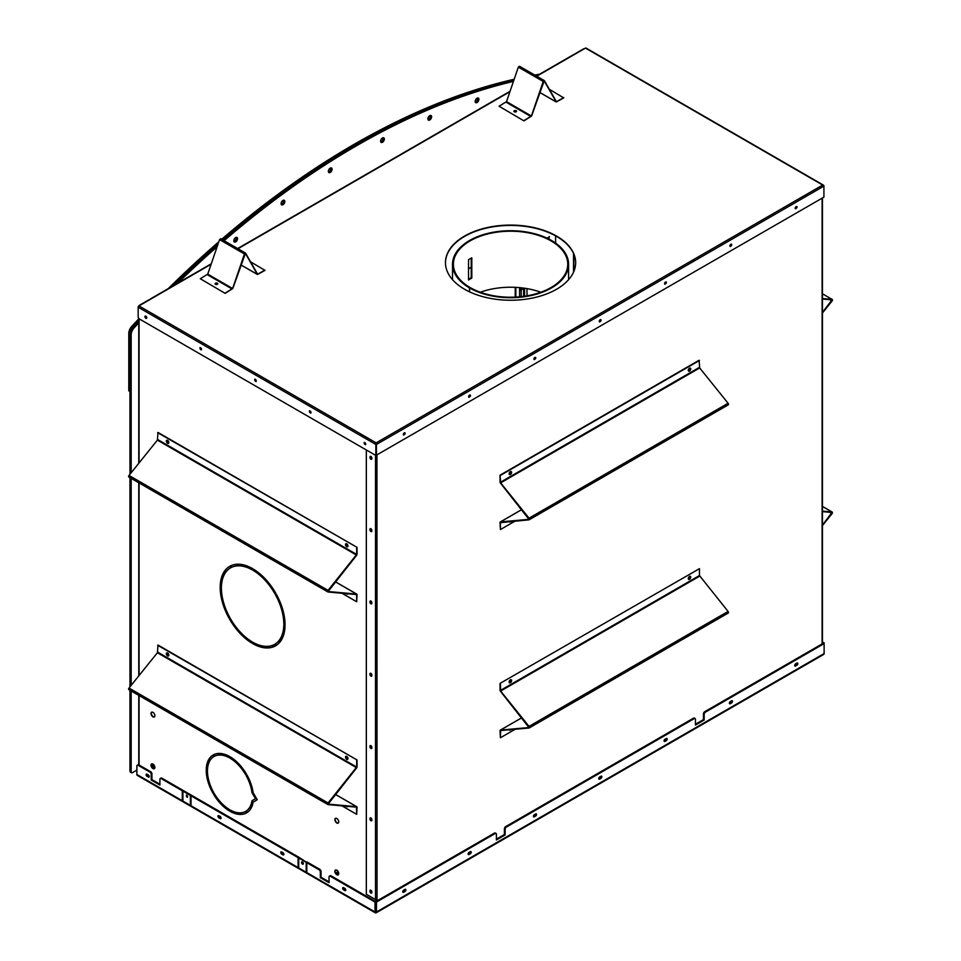 <?xml version="1.0" encoding="UTF-8"?>
<svg xmlns="http://www.w3.org/2000/svg" width="961" height="961" viewBox="0 0 961 961"><rect width="100%" height="100%" fill="white"/><g stroke="black" fill="none" stroke-linecap="round" stroke-linejoin="round"><path stroke-width="1.44" d="M480.308 292.228A57.179 33.01 180 0 1 540.815 292.228M470.109 287.543A57.179 33.01 180 0 1 453.388 264.215A57.179 33.01 180 0 1 510.567 231.205A57.179 33.01 180 0 1 567.747 264.215A57.179 33.01 180 0 1 532.454 294.715A57.179 33.01 180 0 1 470.145 287.567L469.557 287.916A58.02 33.503 0 0 0 532.778 295.159A58.02 33.503 0 0 0 568.588 264.215A58.02 33.503 0 0 0 510.567 230.712A58.02 33.503 0 0 0 452.535 264.215A58.02 33.503 0 0 0 469.509 287.892L470.109 287.591M469.509 287.892L469.509 291.832M469.557 291.844L469.557 287.916M468.524 279.279A58.02 33.503 180 0 1 471.238 277.741L471.803 278.089A57.179 33.01 0 0 0 468.524 279.987L468.524 259.71A57.179 33.01 180 0 1 471.803 257.812L471.803 278.089M471.238 258.125L471.238 277.741M549.199 239.217L548.899 237.091L547.037 238.16M220.586 590.354L221.45 589.85M254.425 570.81L255.29 570.305M220.838 593.009L221.643 592.541M256.659 572.324L257.464 571.855M524.574 296.216L524.574 288.228M527 295.832L527 288.624M548.899 237.091L549.428 236.526L549.199 237.271M471.238 267.206L468.524 268.78M452.535 278.005L451.574 278.558M555.614 243.097L555.614 235.877M283.735 613.442L283.027 613.851M244.418 636.134L243.71 636.542M548.371 238.796L548.371 237.391M377.036 900.889L377.036 899.556A1.081 0.625 180 0 1 375.499 899.556L366.321 894.247L366.321 449.976M369.973 890.763A1.321 0.769 60 0 1 371.847 891.844L371.847 892.553A1.321 0.769 60 0 1 369.973 891.472L370.273 890.583L370.273 891.303A1.321 0.769 60 0 0 371.703 893.045M369.973 818.448A1.321 0.769 60 0 1 371.847 819.529L371.847 820.25A1.321 0.769 60 0 1 369.973 819.168L369.973 818.448L370.273 818.988A1.321 0.769 60 0 0 371.703 820.73M369.973 746.144A1.321 0.769 60 0 1 371.847 747.226L371.847 747.946A1.321 0.769 60 0 1 369.973 746.865L369.973 746.144L370.273 746.685A1.321 0.769 60 0 0 371.703 748.427M369.973 673.841A1.321 0.769 60 0 1 371.847 674.922L371.847 675.631A1.321 0.769 60 0 1 369.973 674.55L370.273 673.673L370.273 674.382A1.321 0.769 60 0 0 371.703 676.124M369.973 601.538A1.321 0.769 60 0 1 371.847 602.619L371.847 603.328A1.321 0.769 60 0 1 369.973 602.247L369.973 601.538L370.273 602.079A1.321 0.769 60 0 0 371.703 603.82M369.973 529.235A1.321 0.769 60 0 1 371.847 530.316L371.847 531.025A1.321 0.769 60 0 1 369.973 529.943L369.973 529.235L370.273 529.775A1.321 0.769 60 0 0 371.703 531.517M369.973 456.931A1.321 0.769 60 0 1 371.847 458.013L371.847 458.721A1.321 0.769 60 0 1 369.973 457.64L370.273 456.751L370.273 457.472A1.321 0.769 60 0 0 371.703 459.214M689.469 576.744L688.532 578.366M510.327 680.172L509.39 681.793M689.469 368.543L688.532 370.165M510.327 471.971L509.39 473.605M403.86 433.195L403.344 434.144M795.78 206.927L795.252 207.876M730.456 244.635L729.94 245.584M665.144 282.354L664.616 283.303M599.82 320.061L599.304 321.01M534.496 357.768L533.98 358.717M469.184 395.488L468.668 396.425M795.768 663.751L795.023 664.652M730.444 701.458L729.711 702.359M665.132 739.165L664.387 740.066M599.808 776.884L599.075 777.785M534.496 814.592L533.751 815.493M469.172 852.299L468.439 853.2M403.86 890.018L403.115 890.919M376.736 901.058L376.736 899.676M822.436 197.99L822.436 642.14A1.081 0.625 180 0 1 822.123 642.585L822.123 198.254A1.081 0.625 0 0 0 822.376 198.026M689.842 577.237L688.653 578.498L689.842 577.237M510.699 680.664L509.51 681.926L510.699 680.664M689.842 369.036L688.653 370.297L689.842 369.036M510.699 472.476L509.51 473.725L510.699 472.476M403.296 434.384L404.028 433.051M795.203 208.129L795.936 206.783M729.892 245.836L730.612 244.49M664.568 283.543L665.3 282.198M599.256 321.262L599.976 319.917M533.932 358.97L534.664 357.624M468.62 396.677L469.34 395.331M794.987 664.483L796.032 663.595M729.675 702.203L730.708 701.302M664.351 739.91L665.396 739.021M599.039 777.617L600.072 776.728M533.715 815.336L534.76 814.435M468.403 853.044L469.436 852.155M403.079 890.751L404.125 889.862M822.123 643.918L822.123 642.585M376.952 455.178L377.036 899.556M688.665 577.333L689.349 577.729M584.42 48.711A1.081 0.625 0 0 0 583.567 48.891L573.837 54.513A1.081 0.625 180 0 0 573.525 55.005L573.525 54.957M229.403 809.522A31.665 18.283 60 0 1 214.351 793.642L213.474 794.146A33.431 19.304 60 0 0 229.403 810.952L229.403 809.522M207.468 770.47A31.665 18.283 60 0 1 213.702 756.703L212.825 755.178A33.431 19.304 60 0 0 206.231 769.761L207.468 770.47M246.244 773.725L245.367 774.23A31.665 18.283 60 0 0 230.328 758.349L230.328 756.908A33.431 19.304 60 0 1 246.244 773.725M246.244 813.066L245.367 811.54A31.665 18.283 60 0 1 230.328 810.051L230.328 811.492A33.431 19.304 60 0 0 246.244 813.066A33.431 19.304 60 0 1 230.628 811.324L230.328 811.492M334.86 871.339A2.739 1.586 -120 0 0 336.062 874.102A2.739 1.586 -120 0 0 338.176 874.834A2.739 1.586 -120 0 0 338.176 871.663A2.739 1.586 -120 0 0 335.425 870.077A2.739 1.586 -120 0 0 334.86 871.339M334.86 819.625A2.739 1.586 -120 0 0 336.062 822.388A2.739 1.586 -120 0 0 338.176 823.121A2.739 1.586 -120 0 0 338.176 819.949A2.739 1.586 -120 0 0 335.425 818.364A2.739 1.586 -120 0 0 334.86 819.625M151.009 713.47A2.739 1.586 -120 0 0 152.198 716.233A2.739 1.586 -120 0 0 154.313 716.966A2.739 1.586 -120 0 0 154.313 713.807A2.739 1.586 -120 0 0 151.574 712.221A2.739 1.586 -120 0 0 151.009 713.47M151.009 765.184A2.739 1.586 -120 0 0 152.198 767.947A2.739 1.586 -120 0 0 154.313 768.692A2.739 1.586 -120 0 0 154.313 765.521A2.739 1.586 -120 0 0 151.574 763.935A2.739 1.586 -120 0 0 151.009 765.184M167.25 653.828L168.439 655.09L167.25 653.828M346.392 757.256L347.582 758.517L346.392 757.256M167.25 441.219L168.439 442.48L167.25 441.219M346.392 544.659L347.582 545.908L346.392 544.659M252.635 570.089A44.122 25.479 -120 0 0 231.229 567.519L230.376 565.981A45.888 26.488 -120 0 1 252.635 568.648L252.635 570.089M221.414 588.06A44.122 25.479 -120 0 0 229.907 617.683L228.994 618.151A45.888 26.488 -120 0 1 220.177 587.339L221.414 588.06M252.599 642.116A44.122 25.479 -120 0 0 274.005 644.675L274.858 646.212A45.888 26.488 -120 0 1 252.587 643.546L252.599 642.116M275.326 594.511L276.239 594.054A45.888 26.488 -120 0 1 285.057 624.854L283.819 624.145A44.122 25.479 -120 0 0 275.326 594.511M375.955 901.514L375.955 899.712M253.548 570.63L253.584 569.212A45.888 26.488 -120 0 1 275.579 592.877L274.69 593.393A44.122 25.479 -120 0 0 253.548 570.63L253.872 569.392M274.666 644.326A44.122 25.479 -120 0 0 274.678 644.314A44.122 25.479 -120 0 0 283.807 625.179L285.045 625.947A45.888 26.488 -120 0 1 275.555 645.84A45.888 26.488 -120 0 0 275.555 645.84L274.666 644.326M230.532 618.812A44.122 25.479 -120 0 0 251.686 641.576L251.65 642.981A45.888 26.488 -120 0 1 229.655 619.316L230.532 618.812M230.568 567.879A44.122 25.479 -120 0 0 230.556 567.891A44.122 25.479 -120 0 0 221.426 587.015L220.189 586.258A45.888 26.488 -120 0 1 229.679 566.365A45.888 26.488 -120 0 1 229.691 566.353L230.556 567.891M371.21 890.859L371.595 892.144L371.21 890.859M371.21 818.556L371.595 819.841L371.21 818.556M371.21 746.241L371.595 747.538L371.21 746.241M371.21 673.937L371.595 675.235L371.21 673.937M371.21 601.634L371.595 602.931L371.21 601.634M371.21 529.331L371.595 530.616L371.21 529.331M371.21 457.028L371.595 458.313L371.21 457.028M214.351 756.331A31.665 18.283 60 0 1 229.403 757.821L229.403 756.379A33.431 19.304 60 0 0 213.474 754.805L214.651 756.151A31.665 18.283 60 0 1 229.403 757.484M213.702 792.513A31.665 18.283 60 0 1 207.468 771.539L206.231 770.83A33.431 19.304 60 0 0 212.825 793.017L213.702 792.513M253.139 802.111A33.431 19.304 60 0 1 246.893 812.694L246.016 811.168A31.665 18.283 60 0 0 251.974 800.741L255.482 798.723L251.974 792.669A31.665 18.283 60 0 0 246.016 775.359L246.893 774.854A33.431 19.304 60 0 1 253.139 792.645L257.236 799.744L253.139 802.111M246.016 775.359L246.316 775.191A31.665 18.283 60 0 1 252.275 792.489L251.974 792.669M255.482 798.723L252.275 792.489M251.974 800.741L252.275 800.573A31.665 18.283 60 0 1 246.316 810.988L246.016 811.168M247.193 812.501L246.316 810.988M229.403 810.603A33.431 19.304 60 0 1 213.774 793.978L213.474 794.146M213.126 792.849A33.431 19.304 60 0 1 206.531 770.998M207.48 770.133L206.531 769.581A33.431 19.304 60 0 1 212.825 755.19M214.651 756.151L213.786 754.649M335.581 870.005A2.739 1.586 -120 0 0 335.161 871.159A2.739 1.586 -120 0 0 336.266 873.825A2.739 1.586 -120 0 0 338.32 874.738M335.581 818.292A2.739 1.586 -120 0 0 335.161 819.445A2.739 1.586 -120 0 0 336.266 822.111A2.739 1.586 -120 0 0 338.32 823.024M151.73 712.149A2.739 1.586 -120 0 0 151.309 713.302A2.739 1.586 -120 0 0 152.403 715.957A2.739 1.586 -120 0 0 154.457 716.87M152.619 767.887L152.619 764.367L151.742 763.863A2.739 1.586 -120 0 0 151.309 765.016A2.739 1.586 -120 0 0 152.403 767.671A2.739 1.586 -120 0 0 154.457 768.584M167.622 653.336L168.571 654.958M346.777 756.763L347.714 758.385M167.622 440.727L168.571 442.348M346.777 544.154L347.714 545.788M376.256 901.346L376.256 899.736M371.006 456.955L371.715 458.181M371.006 529.259L371.715 530.484M371.006 601.562L371.715 602.787M371.006 673.865L371.715 675.09M371.006 746.168L371.715 747.394M371.006 818.484L371.715 819.697M371.006 890.787L371.715 892.012M252.635 569.741A44.122 25.479 -120 0 0 231.517 567.35L231.229 567.519M230.676 565.825L231.517 567.35M229.691 566.353A45.888 26.488 -120 0 0 220.489 586.078L221.438 586.666M220.465 587.507A45.888 26.488 -120 0 0 229.295 617.983L229.895 617.671M229.955 619.148A45.888 26.488 -120 0 0 251.65 642.633L251.614 642.609M252.887 642.284L252.887 643.377A45.888 26.488 -120 0 0 274.846 646.2M275.843 645.672L274.966 644.146A44.122 25.479 -120 0 0 274.978 644.146A44.122 25.479 -120 0 0 284.096 625.359M275.579 592.877L274.99 593.213A44.122 25.479 -120 0 0 253.848 570.45M285.057 624.518L284.12 623.965A44.122 25.479 -120 0 0 275.639 594.354M230.628 810.219L230.628 811.324M230.628 757.1L230.628 758.181A31.665 18.283 60 0 1 245.668 774.061M152.919 768.151L152.919 764.5M149.676 299.712A1.081 0.625 -0 0 0 148.811 299.892L139.081 305.514A1.081 0.625 180 0 0 138.768 305.958L138.768 306.03A1.081 0.625 180 0 1 138.768 305.958M536.454 76.039L572.888 55.005A1.081 0.625 60 0 1 573.429 55.053L585.477 48.098A1.081 0.625 -60 0 1 586.018 48.05L823.385 185.089M376.147 443.201L375.871 444.198A1.081 0.625 120 0 0 375.847 444.462L138.168 307.232A1.081 0.625 -60 0 1 138.937 305.91L150.985 298.955A1.081 0.625 -120 0 0 150.216 299.4M216.069 284.492L216.85 284.492M514.856 111.993L515.637 111.993M464.535 289.237A65.096 37.587 180 0 1 445.46 262.653A65.096 37.587 180 0 1 510.567 225.078A65.096 37.587 180 0 1 575.663 262.653A65.096 37.587 180 0 1 535.469 297.381A65.096 37.587 180 0 1 464.535 289.237M215.636 284.204L217.294 284.204M514.423 111.704L516.069 111.704M445.472 262.834A65.096 37.587 180 0 1 485.785 228.25A65.096 37.587 180 0 1 556.587 236.43A65.096 37.587 180 0 1 575.663 262.834M138.937 305.91L376.147 442.865L376.147 455.31L375.871 444.198M138.168 307.232L138.168 316.818A1.754 1.021 60 0 0 139.417 318.98L375.847 455.478L375.847 444.462M375.847 455.478L823.913 197.137L823.913 186.11L376.448 444.462L376.448 455.478M146.637 318.259A1.321 0.757 60 0 1 145.351 316.037M365.6 444.667A1.321 0.757 60 0 1 364.315 442.444M310.859 413.074A1.321 0.757 60 0 1 309.574 410.84M256.119 381.469A1.321 0.757 60 0 1 254.833 379.235M201.378 349.864A1.321 0.757 60 0 1 200.092 347.63M146.781 317.767A1.321 0.757 -120 0 0 145.195 316.085A1.321 0.757 -120 0 0 146.504 318.379A1.321 0.757 -120 0 0 146.781 317.767M365.733 444.186A1.321 0.757 -120 0 0 364.147 442.504A1.321 0.757 -120 0 0 365.733 444.186M311.004 412.581A1.321 0.757 -120 0 0 309.406 410.9A1.321 0.757 -120 0 0 311.004 412.581M256.263 380.976A1.321 0.757 -120 0 0 254.665 379.295A1.321 0.757 -120 0 0 256.263 380.976M201.522 349.372A1.321 0.757 -120 0 0 199.924 347.69A1.321 0.757 -120 0 0 201.522 349.372M823.613 185.785L823.889 185.857A1.081 0.625 60 0 1 823.913 186.11L823.913 185.761A1.081 0.625 -60 0 0 823.889 185.545L823.253 185.113L823.613 185.785M823.889 185.545L823.121 185.449M403.44 435.009A1.321 0.757 120 0 0 404.725 432.786M795.348 208.741A1.321 0.757 120 0 0 796.633 206.519M730.024 246.448A1.321 0.757 120 0 0 731.309 244.226M664.712 284.168A1.321 0.757 120 0 0 665.997 281.933M599.388 321.875A1.321 0.757 120 0 0 600.673 319.653M534.076 359.582A1.321 0.757 120 0 0 535.361 357.36M468.752 397.301A1.321 0.757 120 0 0 470.037 395.067M405.158 433.447A1.321 0.757 120 0 0 403.368 434.06A1.321 0.757 120 0 0 405.158 433.447M797.065 207.18A1.321 0.757 120 0 0 795.276 207.804A1.321 0.757 120 0 0 797.065 207.18M731.753 244.887A1.321 0.757 120 0 0 729.952 245.511A1.321 0.757 120 0 0 731.753 244.887M666.429 282.594A1.321 0.757 120 0 0 664.64 283.219A1.321 0.757 120 0 0 666.429 282.594M601.118 320.313A1.321 0.757 120 0 0 599.316 320.938A1.321 0.757 120 0 0 601.118 320.313M535.794 358.021A1.321 0.757 120 0 0 534.004 358.645A1.321 0.757 120 0 0 535.794 358.021M470.482 395.728A1.321 0.757 120 0 0 468.68 396.352A1.321 0.757 120 0 0 470.482 395.728M157.64 645.263L357.048 759.971L158 645.047L157.4 652.735L129.014 688.04A1.165 0.673 120 0 0 129.014 689.698L327.761 804.441M341.972 805.859L356.687 814.351L357.048 807.276A1.165 0.673 120 0 0 356.627 806.687L328.145 804.129L356.627 767.911A1.165 0.673 120 0 0 357.048 766.842L357.048 759.971M157.64 652.123L356.687 767.046L356.687 760.175M356.687 767.046L328.073 802.964A1.165 0.673 120 0 0 328.073 804.609L356.459 807.144L356.687 814.351M347.774 806.555A1.754 1.021 60 0 1 346.933 806.303M347.774 759.25A1.754 1.021 60 0 1 346.212 758.169A1.754 1.021 60 0 1 346.056 756.271M168.631 655.822A1.754 1.021 60 0 1 167.07 654.741A1.754 1.021 60 0 1 166.914 652.843M347.882 806.387A1.754 1.021 60 0 1 347.618 806.699A1.754 1.021 60 0 1 346.272 806.243M345.492 757.148A1.754 1.021 60 0 1 345.852 756.343A1.754 1.021 60 0 1 346.729 756.427A1.754 1.021 60 0 1 347.882 757.977A1.754 1.021 60 0 1 347.618 759.394A1.754 1.021 60 0 1 346.26 758.914A1.754 1.021 60 0 1 345.492 757.148M168.836 655.162A1.754 1.021 60 0 1 168.475 655.967A1.754 1.021 60 0 1 166.709 654.946A1.754 1.021 60 0 1 166.709 652.915A1.754 1.021 60 0 1 168.067 653.384A1.754 1.021 60 0 1 168.836 655.162M157.64 432.654L357.048 547.362L158 432.45L157.4 440.126L129.014 475.443A1.165 0.673 120 0 0 129.014 477.088L327.761 591.832M341.972 593.249L356.687 601.742L357.048 594.667A1.165 0.673 120 0 0 356.627 594.078L328.145 591.52L356.627 555.302A1.165 0.673 120 0 0 357.048 554.233L357.048 547.362M157.64 439.525L356.687 554.449L356.687 547.578M356.687 554.449L328.073 590.354A1.165 0.673 120 0 0 328.073 592.012L356.555 594.571L356.687 601.742M347.774 593.958A1.754 1.021 60 0 1 346.933 593.694M347.774 546.653A1.754 1.021 60 0 1 346.212 545.56A1.754 1.021 60 0 1 346.056 543.662M168.631 443.225A1.754 1.021 60 0 1 167.07 442.132A1.754 1.021 60 0 1 166.914 440.234M347.882 593.778A1.754 1.021 60 0 1 347.618 594.09A1.754 1.021 60 0 1 346.272 593.634M345.492 544.539A1.754 1.021 60 0 1 345.852 543.734A1.754 1.021 60 0 1 346.729 543.83A1.754 1.021 60 0 1 347.882 545.38A1.754 1.021 60 0 1 347.618 546.785A1.754 1.021 60 0 1 346.26 546.316A1.754 1.021 60 0 1 345.492 544.539M168.836 442.553A1.754 1.021 60 0 1 168.475 443.357A1.754 1.021 60 0 1 166.709 442.336A1.754 1.021 60 0 1 166.709 440.306A1.754 1.021 60 0 1 168.067 440.787A1.754 1.021 60 0 1 168.836 442.553M822.436 312.517L831.962 299.88L822.436 299.015M822.436 312.998L832.046 301.045A1.165 0.673 -60 0 0 832.214 299.448L822.436 293.802L832.046 299.388A1.165 0.673 -60 0 1 832.214 299.448M832.046 299.388L822.436 298.535M822.436 525.114L831.962 512.489L822.436 511.612M822.436 525.595L832.046 513.642A1.165 0.673 -60 0 0 832.214 512.045L822.436 506.399M822.436 511.144L832.046 511.997A1.165 0.673 -60 0 1 832.214 512.045M250.545 261.788L264.984 270.389L257.452 274.498L245.403 253.392L232.826 288.504L225.174 293.369L200.284 278.738L225.174 293.369M264.984 270.113L257.62 274.209L245.572 253.103L220.694 238.736L245.391 253.055M225.174 293.105L232.61 288.504L244.442 253.98L245.572 253.103M244.442 253.98L219.564 239.613L207.732 274.137L200.284 278.738M219.564 239.613L220.694 238.736M215.156 283.903A1.321 0.769 180 0 1 217.763 283.903M215.528 283.219A1.321 0.769 0 0 0 216.465 284.528A1.321 0.769 0 0 0 216.97 283.063A1.321 0.769 0 0 0 215.528 283.219M549.332 89.277L563.759 97.89L556.239 101.998L544.19 80.892L531.613 115.993L523.949 120.87L499.071 106.239L523.949 120.87M563.759 97.614L556.407 101.698L544.358 80.604L519.481 66.237L544.166 80.556M523.949 120.593L531.397 116.005L543.229 81.469L544.358 80.604M543.229 81.469L518.339 67.114L506.519 101.638L499.071 106.239M518.339 67.114L519.481 66.237M513.943 111.404A1.321 0.769 180 0 1 516.55 111.404M514.315 110.719A1.321 0.769 -0 0 0 515.24 112.029A1.321 0.769 -0 0 0 515.757 110.551A1.321 0.769 -0 0 0 514.315 110.719M529.331 519.649L728.078 404.905A1.165 0.673 -120 0 0 728.078 403.26L699.692 367.943L699.103 360.267L500.056 475.178L500.056 482.05A1.165 0.673 -120 0 0 500.465 483.119L528.946 519.336L500.465 521.895A1.165 0.673 -120 0 0 500.056 522.484L500.405 529.559L515.132 521.066M501.053 522.328L500.405 522.688L500.405 529.559M500.405 522.688L529.03 519.829A1.165 0.673 -120 0 0 529.03 518.171L500.645 482.866L500.056 475.178M699.464 360.471L500.405 475.395M511.048 471.479A1.754 1.021 -60 0 1 511.252 472.151A1.754 1.021 -60 0 1 510.591 473.797A1.754 1.021 -60 0 1 509.318 474.47M690.19 368.051A1.754 1.021 -60 0 1 690.394 368.724A1.754 1.021 -60 0 1 689.746 370.369A1.754 1.021 -60 0 1 688.472 371.042M510.159 521.511A1.754 1.021 -60 0 1 510.003 521.619A1.754 1.021 -60 0 1 509.318 521.775M511.612 472.356A1.754 1.021 -60 0 1 510.844 474.133A1.754 1.021 -60 0 1 509.486 474.602A1.754 1.021 -60 0 1 509.486 472.572A1.754 1.021 -60 0 1 511.24 471.551A1.754 1.021 -60 0 1 511.612 472.356M688.268 370.369A1.754 1.021 -60 0 1 689.025 368.604A1.754 1.021 -60 0 1 690.382 368.123A1.754 1.021 -60 0 1 690.382 370.153A1.754 1.021 -60 0 1 688.629 371.174A1.754 1.021 -60 0 1 688.268 370.369M510.82 521.451A1.754 1.021 -60 0 1 510.363 521.823A1.754 1.021 -60 0 1 509.486 521.907A1.754 1.021 -60 0 1 509.21 521.595M500.405 683.583L500.645 691.055L529.03 726.372A1.165 0.673 60 0 1 529.03 728.018L500.645 730.552L500.405 737.76L500.056 730.684A1.165 0.673 60 0 1 500.465 730.096L528.946 727.525L500.465 691.307A1.165 0.673 60 0 1 500.056 690.25L500.056 683.379L699.464 568.66L500.056 683.379M500.405 690.454L699.464 575.531L699.464 568.66M699.464 575.531L728.078 611.448A1.165 0.673 60 0 1 728.078 613.106L529.331 727.849M500.405 737.76L515.132 729.267M510.159 729.711A1.754 1.021 -60 0 1 509.318 729.964M690.19 576.252A1.754 1.021 -60 0 1 690.034 578.15A1.754 1.021 -60 0 1 688.472 579.231M511.048 679.679A1.754 1.021 -60 0 1 511.252 680.352A1.754 1.021 -60 0 1 510.591 681.986A1.754 1.021 -60 0 1 509.318 682.658M510.82 729.651A1.754 1.021 -60 0 1 509.486 730.108A1.754 1.021 -60 0 1 509.21 729.795M688.268 578.558A1.754 1.021 -60 0 1 689.505 576.408A1.754 1.021 -60 0 1 690.382 576.324A1.754 1.021 -60 0 1 690.382 578.354A1.754 1.021 -60 0 1 688.629 579.375A1.754 1.021 -60 0 1 688.268 578.558M511.612 680.556A1.754 1.021 -60 0 1 510.844 682.322A1.754 1.021 -60 0 1 509.486 682.803A1.754 1.021 -60 0 1 509.486 680.76A1.754 1.021 -60 0 1 511.24 679.751A1.754 1.021 -60 0 1 511.612 680.556M252.563 804.633A31.665 18.283 180 0 1 251.686 803.324M251.626 788.789A33.431 19.304 180 0 1 252.25 788.092M251.902 790.134A31.665 18.283 180 0 1 252.515 789.245M251.47 788.128A33.431 19.304 180 0 1 252.07 787.443M252.731 804.009A31.665 18.283 180 0 1 251.842 802.747M252.214 805.702A33.431 19.304 180 0 1 251.265 804.597M823.397 654.501A1.91 1.105 -120 0 0 823.721 654.417A1.91 1.105 -120 0 0 824.118 653.54L824.118 643.606L823.397 643.185L704.689 711.717A1.754 1.021 120 0 0 703.452 713.879L703.452 719.621L695.464 724.234M822.436 641.792L824.118 643.606L705.422 712.137A1.754 1.021 120 0 0 704.173 714.287L704.173 720.041L695.464 725.062L695.464 719.321A1.754 1.021 120 0 0 695.103 718.516A1.754 1.021 120 0 0 694.226 718.6L506.375 827.061A1.754 1.021 120 0 0 505.126 829.211L505.126 834.965L496.417 839.986L496.417 834.244A1.754 1.021 120 0 0 496.056 833.439A1.754 1.021 120 0 0 495.179 833.523L376.472 902.055L331.004 875.807L330.272 876.228L375.018 902.055L375.739 901.634L375.739 911.569L375.739 901.634L494.447 833.103L495.179 833.523M694.659 718.444A1.754 1.021 120 0 0 694.371 718.095A1.754 1.021 120 0 0 693.494 718.179L505.642 826.64A1.754 1.021 120 0 0 504.405 828.79L504.405 834.544L496.417 839.145M729.399 703.356A1.321 0.757 120 0 0 729.579 703.272L730.312 703.692A1.321 0.757 -60 0 1 730.312 701.542L731.549 700.821A1.321 0.757 -60 0 1 731.549 702.971L730.312 703.692M731.741 700.737A1.321 0.757 120 0 1 730.828 702.551L729.579 703.272M598.763 778.782A1.321 0.757 120 0 0 598.943 778.698L599.676 779.119A1.321 0.757 -60 0 1 599.676 776.956L600.913 776.248A1.321 0.757 -60 0 1 600.913 778.398L599.676 779.119M601.105 776.152A1.321 0.757 120 0 1 600.193 777.978L598.943 778.698M468.127 854.209A1.321 0.757 120 0 0 468.307 854.113L469.04 854.533A1.321 0.757 -60 0 1 469.04 852.383L470.277 851.662A1.321 0.757 -60 0 1 470.277 853.824L469.04 854.533M470.47 851.578A1.321 0.757 120 0 1 469.557 853.404L468.307 854.113M402.803 891.916A1.321 0.757 120 0 0 402.995 891.832L403.716 892.252A1.321 0.757 -60 0 1 403.716 890.09L404.965 889.381A1.321 0.757 -60 0 1 404.965 891.532L403.716 892.252M405.158 889.285A1.321 0.757 120 0 1 404.233 891.111L402.995 891.832M533.439 816.49A1.321 0.757 120 0 0 533.631 816.406L534.352 816.826A1.321 0.757 -60 0 1 534.352 814.676L535.601 813.955A1.321 0.757 -60 0 1 535.601 816.105L534.352 816.826M535.794 813.871A1.321 0.757 120 0 1 534.869 815.685L533.631 816.406M664.075 741.075A1.321 0.757 120 0 0 664.267 740.979L664.988 741.399A1.321 0.757 -60 0 1 664.988 739.249L666.237 738.528A1.321 0.757 -60 0 1 666.237 740.691L664.988 741.399M666.429 738.444A1.321 0.757 120 0 1 665.505 740.27L664.267 740.979M794.711 665.649A1.321 0.757 120 0 0 794.903 665.565L795.624 665.985A1.321 0.757 -60 0 1 795.624 663.823L796.873 663.114A1.321 0.757 -60 0 1 796.873 665.264L795.624 665.985M797.065 663.018A1.321 0.757 120 0 1 796.152 664.844L794.903 665.565M495.612 833.367A1.754 1.021 120 0 0 495.323 833.019A1.754 1.021 120 0 0 494.447 833.103M375.739 912.409L375.739 912.95A1.91 1.105 -120 0 0 376.075 912.866A1.91 1.105 -120 0 0 376.472 911.989L376.472 902.055M822.232 642.513L824.118 642.765M159.898 784.2L151.922 779.599L151.922 773.845A1.754 1.021 60 0 0 150.673 771.695L138.852 764.872A1.754 1.021 60 0 0 137.976 764.788L137.255 765.196A1.754 1.021 60 0 1 138.132 765.292L138.852 764.872M150.673 771.695L149.952 772.115L138.132 765.292M183.022 790.362L161.868 778.158L161.148 778.578L182.29 790.783L183.022 790.362L183.022 791.083M146.841 774.11A1.321 0.757 60 0 0 147.754 775.935L149.003 776.656L147.033 776.356A1.321 0.757 60 0 1 147.033 774.206L148.27 774.914A1.321 0.757 60 0 1 148.27 777.077M160.703 778.41A1.754 1.021 60 0 1 160.992 778.074A1.754 1.021 60 0 1 161.868 778.158M136.882 774.506L182.29 800.717A1.91 1.105 120 0 0 182.686 801.594L137.279 775.371A1.91 1.105 -60 0 1 136.882 774.506L136.882 766.013A1.754 1.021 60 0 1 137.255 765.196M182.29 800.717L182.29 790.783M151.922 779.599L151.189 780.008L159.898 785.041L159.898 779.299A1.754 1.021 60 0 1 160.259 778.494A1.754 1.021 60 0 1 161.148 778.578M151.189 780.008L151.189 774.266A1.754 1.021 60 0 0 149.952 772.115M306.799 862.678L307.532 862.257L319.809 869.345L319.076 869.765L306.799 862.678L306.799 872.6L375.018 911.989L375.018 902.055M344.843 888.408A1.321 0.757 60 0 1 344.843 890.559L343.606 889.838A1.321 0.757 60 0 1 343.606 887.688L344.843 888.408M330.272 876.228A1.754 1.021 60 0 0 329.395 876.132A1.754 1.021 60 0 0 329.034 876.949L329.034 882.691L320.325 877.657L320.325 871.915A1.754 1.021 60 0 0 319.076 869.765M343.413 887.604A1.321 0.757 60 0 0 344.326 889.43L345.576 890.138L344.843 890.559M319.809 869.345A1.754 1.021 60 0 1 321.046 871.495L321.046 877.237L329.034 881.85M329.839 876.06A1.754 1.021 60 0 1 330.128 875.723A1.754 1.021 60 0 1 331.004 875.807M190.374 805.39A1.91 1.105 120 0 0 190.771 806.267L183.311 801.954A1.91 1.105 -60 0 1 182.914 801.078L190.374 805.39L190.374 795.456L191.107 795.035L183.647 790.723L182.914 791.143L182.914 801.078M191.107 795.756L191.107 795.035M186.65 795.095A1.321 0.757 60 0 1 187.311 797.318A1.321 0.757 60 0 1 186.65 795.095M186.458 795.011A1.321 0.757 -120 0 0 187.563 796.921M190.374 795.456L182.914 791.143M298.823 857.945L298.823 857.224L191.732 795.396L190.999 795.816L190.999 805.738L298.09 867.579L298.09 857.644L298.823 857.224M298.09 867.579A1.91 1.105 120 0 0 298.487 868.456A1.91 1.105 120 0 0 298.859 868.54M298.487 868.456L191.395 806.615A1.91 1.105 -60 0 1 190.999 805.738M218.88 815.685L220.117 816.394A1.321 0.757 60 0 1 220.117 818.556L218.88 817.835A1.321 0.757 60 0 1 218.88 815.685M221.042 818.219A1.321 0.757 60 0 1 220.85 818.135L219.601 817.415A1.321 0.757 60 0 1 218.688 815.589M281.705 851.951L282.954 852.671A1.321 0.757 60 0 1 282.954 854.834L281.705 854.113A1.321 0.757 60 0 1 281.705 851.951M283.867 854.497A1.321 0.757 60 0 1 283.675 854.413L282.438 853.692A1.321 0.757 60 0 1 281.525 851.866M298.09 857.644L190.999 795.816M306.907 862.618L299.448 857.584L298.715 858.005L298.715 867.927L306.187 872.24L306.187 862.317L306.907 861.897M306.187 872.24A1.91 1.105 120 0 0 306.583 873.117A1.91 1.105 120 0 0 306.943 873.213M306.583 873.117L299.111 868.804A1.91 1.105 -60 0 1 298.715 867.927M302.451 861.957A1.321 0.757 60 0 1 303.111 864.179A1.321 0.757 60 0 1 301.79 861.885A1.321 0.757 60 0 1 302.451 861.957M303.364 863.771A1.321 0.757 60 0 1 302.259 861.873M306.187 862.317L298.715 858.005M375.739 911.569L375.739 912.95A1.91 1.105 -60 0 1 375.415 912.866A1.91 1.105 -60 0 1 375.018 911.989M375.415 912.866L307.196 873.477A1.91 1.105 -60 0 1 306.799 872.6M337.852 873.213L336.927 872.228L337.311 873.525L337.852 873.213M337.659 870.942L335.942 869.957M152.607 763.911L152.607 764.355A1.754 1.021 0 0 0 153.676 764.644M321.046 877.237L320.325 877.657M504.405 834.544L505.126 834.965M703.452 719.621L704.173 720.041M519.577 287.639L519.577 296.817M515.228 287.339L515.228 297.117M515.841 287.363L515.841 297.081M220.513 589.021L221.414 588.504M220.598 583.952L221.715 583.303M248.623 567.759L249.74 567.122M220.549 584.696L221.619 584.072M249.343 568.071L250.413 567.446M539.638 74.201A784.044 452.667 120 0 0 534.736 75.054M514.183 79.246A784.044 452.667 120 0 0 221.667 239.301M218.82 241.764A784.044 452.667 120 0 0 168.283 288.6M138.768 318.872A784.044 452.667 120 0 0 131.765 326.38A7.039 4.06 120 0 0 128.786 333.359L128.786 390.827L129.975 391.511L129.975 334.056L128.786 333.359M537.439 75.475A784.044 452.667 120 0 0 535.938 75.739M513.835 80.292A784.044 452.667 120 0 0 222.868 239.998A783.972 452.631 120 0 1 513.811 80.352M217.979 244.226A784.044 452.667 120 0 0 172.872 285.946M138.768 320.83A784.044 452.667 120 0 0 132.966 327.064A7.039 4.06 120 0 0 129.975 334.056M328.446 171.983A2.643 1.526 120 0 0 330.896 168.523A2.643 1.526 120 0 0 330.8 167.911M281.177 204.273A2.643 1.526 120 0 0 283.627 200.813A2.643 1.526 120 0 0 283.531 200.2M233.907 241.415A2.643 1.526 120 0 0 236.346 237.956A2.643 1.526 120 0 0 236.262 237.343M380.7 141.82A2.643 1.526 120 0 0 383.151 138.36A2.643 1.526 120 0 0 383.055 137.747M427.981 119.512A2.643 1.526 120 0 0 430.42 116.053A2.643 1.526 120 0 0 430.324 115.44M475.251 102.07A2.643 1.526 120 0 0 477.701 98.611A2.643 1.526 120 0 0 477.605 97.998M138.768 320.89A783.972 452.631 120 0 0 132.966 327.124A7.039 4.06 120 0 0 129.975 334.116L129.975 474.241M129.975 477.689L129.975 686.851M129.975 690.298L129.975 771.287A1.754 1.021 120 0 0 130.348 772.091L131.537 772.776A1.754 1.021 120 0 0 132.414 772.692L136.882 770.109M537.283 75.559A783.972 452.631 120 0 0 536.01 75.787M217.955 244.31A783.972 452.631 120 0 0 173.028 285.861M328.362 171.37A2.643 1.526 -60 0 1 329.515 168.716A2.643 1.526 -60 0 1 331.545 168.007A2.643 1.526 -60 0 1 332.086 169.22A2.643 1.526 -60 0 1 330.944 171.875A2.643 1.526 -60 0 1 328.902 172.572A2.643 1.526 -60 0 1 328.362 171.37M281.08 203.66A2.643 1.526 -60 0 1 282.234 201.005A2.643 1.526 -60 0 1 284.276 200.296A2.643 1.526 -60 0 1 284.816 201.498A2.643 1.526 -60 0 1 283.663 204.152A2.643 1.526 -60 0 1 281.633 204.861A2.643 1.526 -60 0 1 281.08 203.66M233.811 240.803A2.643 1.526 -60 0 1 234.964 238.148A2.643 1.526 -60 0 1 236.995 237.439A2.643 1.526 -60 0 1 237.547 238.64A2.643 1.526 -60 0 1 236.394 241.307A2.643 1.526 -60 0 1 234.352 242.004A2.643 1.526 -60 0 1 233.811 240.803M384.34 139.045A2.643 1.526 -60 0 1 383.187 141.699A2.643 1.526 -60 0 1 381.157 142.408A2.643 1.526 -60 0 1 381.157 139.369A2.643 1.526 -60 0 1 383.799 137.843A2.643 1.526 -60 0 1 384.34 139.045M431.621 116.749A2.643 1.526 -60 0 1 430.468 119.404A2.643 1.526 -60 0 1 428.426 120.113A2.643 1.526 -60 0 1 428.426 117.062A2.643 1.526 -60 0 1 431.069 115.536A2.643 1.526 -60 0 1 431.621 116.749M478.89 99.307A2.643 1.526 -60 0 1 477.737 101.962A2.643 1.526 -60 0 1 475.707 102.671A2.643 1.526 -60 0 1 475.707 99.62A2.643 1.526 -60 0 1 478.338 98.094A2.643 1.526 -60 0 1 478.89 99.307M513.45 81.409A783.972 452.631 120 0 0 224.093 240.706M217.102 246.785A783.972 452.631 120 0 0 177.701 283.171M138.768 322.86A783.972 452.631 120 0 0 134.156 327.821A7.039 4.06 120 0 0 131.177 334.8L131.177 472.752M131.177 478.374L131.177 685.361M131.177 690.983L131.177 771.971A1.754 1.021 120 0 0 131.537 772.776M284.708 619.112L283.903 619.581M248.947 639.762L248.142 640.23M284.54 617.839L283.759 618.283M247.902 638.993L247.121 639.437M254.076 644.038L254.076 642.933M260.924 646.849L260.924 645.624M267.759 647.81L267.759 646.345M281.441 639.93L281.441 636.987M282.642 634.044L282.642 637.636M279.531 642.561L279.531 640.098M275.795 643.63L275.795 645.6M272.684 647.041L272.684 645.275M268.96 646.224L268.96 647.75M265.849 647.75L265.849 646.369M262.113 645.9L262.113 647.161M259.002 646.236L259.002 645.047M255.266 643.534L255.266 644.651M371.595 602.042L371.595 602.751M250.581 641.948L251.47 641.443M284.096 622.596L284.973 622.091M284.12 623.845L285.033 623.317M375.499 899.556L375.499 455.274M573.837 254.184L573.837 271.482M139.081 318.728L139.081 462.914M139.081 482.951L139.081 675.523M139.081 695.548L139.081 765.004M376.147 442.865L822.688 185.053L585.477 48.098M573.429 55.053L536.767 76.219M509.907 91.727L237.992 248.731M211.132 264.227L150.985 298.955M515.36 111.38L514.543 111.848M216.573 283.879L215.769 284.348M335.341 794.399L356.627 806.687M356.05 807.108L356.687 807.48M129.014 688.04L328.073 802.964M157.4 652.735L356.459 767.647M335.341 581.789L356.627 594.078M356.05 594.511L356.687 594.871M129.014 475.443L328.073 590.354M157.4 440.126L356.459 555.05M831.866 300.793L829.944 299.676M831.866 513.39L829.944 512.285M832.046 511.997L822.436 506.447M257.32 274.353L240.923 264.888M232.61 288.504L207.732 274.137M232.202 289.045L207.312 274.678M556.107 101.854L539.698 92.388M531.397 116.005L506.519 101.638M530.977 116.545L506.099 102.178M521.763 509.606L500.465 521.895M699.464 367.342L500.405 482.266M699.692 367.943L500.645 482.866M728.078 403.26L529.03 518.171M500.465 730.096L521.763 717.807M500.405 730.889L501.053 730.516M529.03 726.372L728.078 611.448M500.645 691.055L699.692 576.144M152.919 767.539L154.733 766.482M704.689 711.717L705.422 712.137M505.642 826.64L506.375 827.061M693.494 718.179L694.226 718.6M376.472 911.989L824.118 653.54M219.601 817.415L218.88 817.835M220.85 818.135L220.117 818.556M282.438 853.692L281.705 854.113M283.675 854.413L282.954 854.834M147.754 775.935L147.033 776.356M154.204 765.34L152.919 766.085M796.152 664.844L796.873 665.264M665.505 740.27L666.237 740.691M534.869 815.685L535.601 816.105M404.233 891.111L404.965 891.532M469.557 853.404L470.277 853.824M600.193 777.978L600.913 778.398M730.828 702.551L731.549 702.971M344.326 889.43L343.606 889.838M321.046 871.495L320.325 871.915M151.922 773.845L151.189 774.266M504.405 828.79L505.126 829.211M703.452 713.879L704.173 714.287M521.198 289.874L521.198 296.649M523.613 288.468L523.613 296.348M519.577 289.333L520.045 287.687M521.258 287.807L521.078 289.934L520.273 289.97L523.721 288.108M132.966 327.064L131.765 326.38M132.966 327.124L134.156 327.821M129.975 334.116L131.177 334.8M129.975 771.287L131.177 771.971M452.535 264.215L452.535 279.699M568.588 264.215L568.588 279.699M573.525 272.203L573.525 253.452M138.768 318.391L138.768 463.31M138.768 482.758L138.768 675.919M138.768 695.368L138.768 764.824M150.445 298.907L211.288 263.77M237.667 248.539L510.063 91.271M335.365 794.363L356.807 806.735M128.846 689.638L327.893 804.561M335.365 581.753L356.807 594.138M128.846 477.04L327.893 591.952M257.452 274.498L240.899 264.936M556.239 101.998L539.686 92.436M521.727 509.57L500.297 521.955M728.246 404.857L529.199 519.769M500.297 730.144L521.727 717.771M529.199 727.97L728.246 613.046M823.721 654.417L376.075 912.866M160.259 778.494L160.992 778.074M329.395 876.132L330.128 875.723M496.056 833.439L495.323 833.019M695.103 718.516L694.371 718.095M524.141 288.168L521.078 289.934A0.877 0.877 0 0 1 520.273 289.97L519.577 289.657"/></g></svg>

